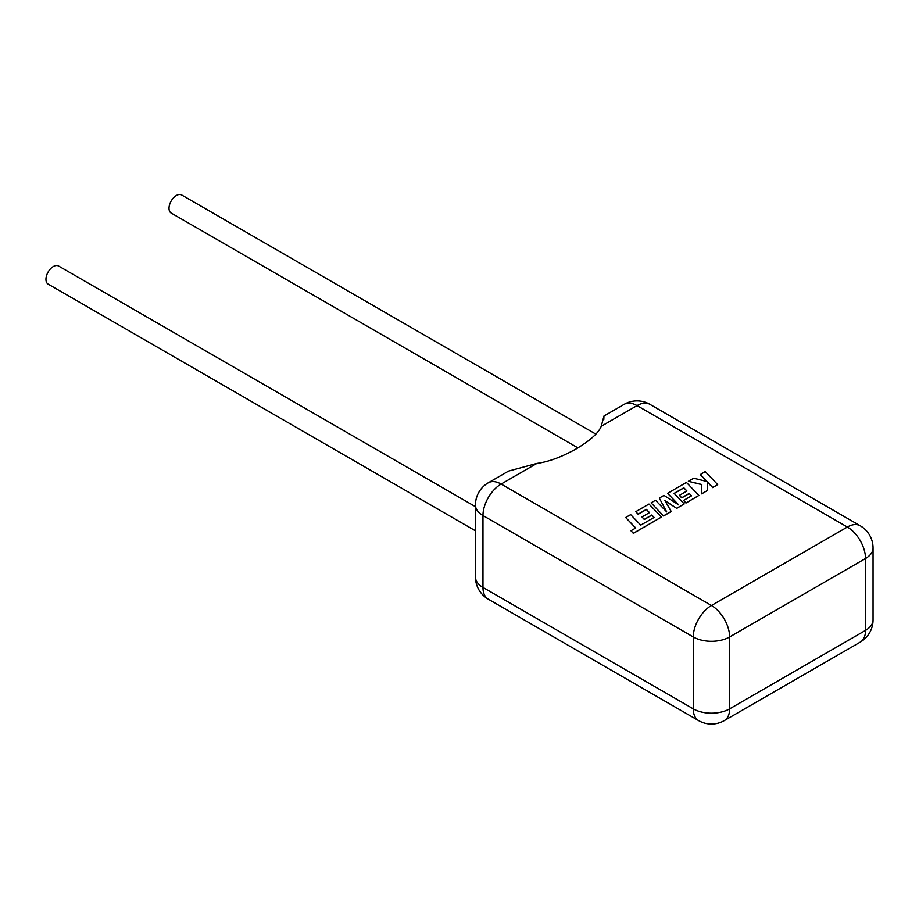 <?xml version="1.0" encoding="UTF-8"?>
<svg xmlns="http://www.w3.org/2000/svg" width="919" height="919" viewBox="0 0 919 919"><rect width="100%" height="100%" fill="white"/><g stroke="black" fill="none" stroke-linecap="round" stroke-linejoin="round"><path stroke-width="1.38" d="M625.678 517.5L635.741 527.988L630.951 530.757L633.363 533.273L661.45 517.052L648.986 504.037L635.764 511.676L638.154 514.146L646.39 509.39L649.492 512.618L641.979 516.949L644.299 519.35L651.801 515.019L654.11 517.443L640.727 525.117L630.664 514.617L625.678 517.5L635.661 528.046M630.951 530.757L633.363 533.411L661.45 517.052M635.764 511.676L638.154 514.284L646.39 509.528L649.411 512.664M641.979 516.949L644.299 519.488L651.801 515.157L654.029 517.489M683.816 487.771L686.93 490.999L679.417 495.341L681.726 497.742L689.239 493.4L691.548 495.823L683.575 500.43L685.965 502.9L698.888 495.433L686.424 482.429L667.573 493.308L678.681 504.887L663.966 495.387L659.302 498.087L666.7 511.894L655.534 500.258L651.089 502.831L663.564 515.973L671.238 511.538L664.931 500.602L676.763 508.356L684.218 503.911L674.121 493.377L683.816 487.771L686.838 491.056M663.564 515.835L671.238 511.401M665.069 500.832L676.763 508.356M676.763 508.207L684.218 503.911M674.201 493.469L683.816 487.92M679.417 495.341L681.726 497.88L689.239 493.537L691.467 495.881M683.575 500.43L685.965 503.038L698.888 495.433M667.573 493.308L678.325 504.657M659.302 498.087L666.528 511.711M651.089 502.831L663.564 515.973M700.244 474.445L707.021 481.51L693.696 478.225L688.377 481.303L701.817 484.508L701.645 493.848L707.4 490.516L707.377 481.924L712.707 487.461L717.682 484.589L705.218 471.573L700.244 474.595L706.837 481.464M717.682 484.589L712.707 487.598L707.377 482.061M688.377 481.303L701.817 484.646M701.645 493.848L707.4 490.516M475.445 506.679L58.563 265.993A10.454 6.031 120 0 0 50.511 268.796A10.454 6.031 120 0 0 45.95 279.307A10.454 6.031 120 0 0 48.11 284.097L475.445 530.803M577.936 447.886L171.175 213.047A10.454 6.031 -60 0 1 169.016 208.257A10.454 6.031 -60 0 1 173.576 197.746A10.454 6.031 -60 0 1 181.629 194.943L595.788 434.067M601.267 426.255C598.522 432.987 590.159 440.546 576.156 448.92C561.658 456.996 548.574 461.832 536.903 463.417L508.517 471.114L488.288 482.797A25.698 14.83 60 0 1 501.131 484.06L711.455 605.495L847.352 527.035L637.039 405.601L601.267 426.255L603.967 416.008L603.794 419.581M536.903 463.417L501.131 484.06A25.698 14.83 -60 0 0 482.969 515.536L482.969 587.425L693.282 708.848L693.282 636.959L482.969 515.536A25.698 14.83 0 0 1 475.445 505.048L475.445 576.937A25.698 14.83 0 0 0 482.969 587.425A25.698 14.83 -60 0 0 488.288 599.188L698.612 720.611A25.698 14.83 -60 0 1 693.282 708.848A25.698 14.83 0 0 0 729.629 708.848L865.526 630.388L865.526 558.499L729.629 636.959L729.629 708.848A25.698 14.83 -120 0 1 724.298 720.611L860.207 642.151A25.698 25.698 0 0 0 873.05 619.9A25.698 14.83 0 0 1 865.526 630.388A25.698 14.83 60 0 1 860.207 642.151M873.05 619.9L873.05 548.011A25.698 14.83 0 0 1 865.526 558.499A25.698 14.83 60 0 0 847.352 527.035A25.698 14.83 -60 0 1 860.207 525.76L649.882 404.326A25.698 14.83 -60 0 0 637.039 405.601A25.698 14.83 -120 0 0 624.185 404.326L603.967 416.008M729.629 636.959A25.698 14.83 -120 0 0 711.455 605.495A25.698 14.83 -60 0 0 693.282 636.959A25.698 14.83 0 0 0 729.629 636.959M698.612 720.611A25.698 25.698 0 0 0 724.298 720.611M873.05 548.011A25.698 25.698 0 0 0 860.207 525.76M475.445 576.937A25.698 25.698 0 0 0 488.288 599.188M649.882 404.326A25.698 25.698 0 0 0 624.185 404.326M488.288 482.797A25.698 25.698 0 0 0 475.445 505.048"/></g></svg>
